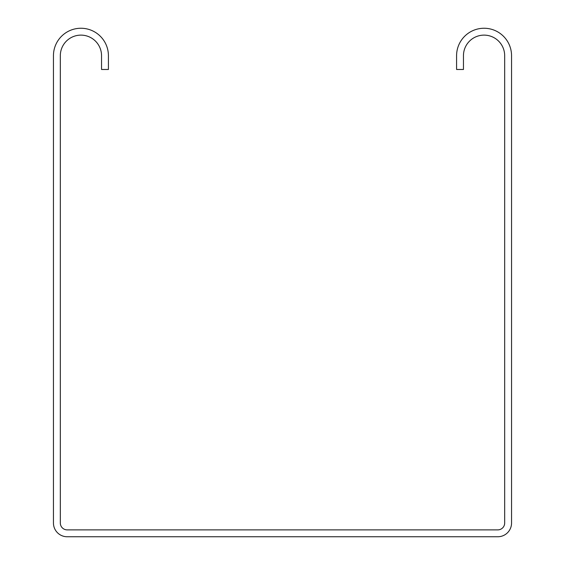 <?xml version="1.0" encoding="UTF-8"?>
<svg xmlns="http://www.w3.org/2000/svg" width="565" height="565" viewBox="0 0 565 565"><rect width="100%" height="100%" fill="white"/><g stroke="black" fill="none" stroke-linecap="round" stroke-linejoin="round"><path stroke-width="0.85" d="M53.449 55.737A27.487 27.487 0 0 1 80.929 28.25A27.487 27.487 0 0 1 108.416 55.737L108.416 69.481L101.545 69.481L101.545 55.737A20.615 20.615 0 0 0 80.929 35.122A20.615 20.615 0 0 0 60.321 55.737L60.321 523.006A6.872 6.872 0 0 0 67.193 529.878L497.807 529.878A6.872 6.872 0 0 0 504.679 523.006L504.679 55.737A20.615 20.615 0 0 0 484.071 35.122A20.615 20.615 0 0 0 463.455 55.737L463.455 69.481L456.584 69.481L456.584 55.737A27.487 27.487 0 0 1 484.071 28.25A27.487 27.487 0 0 1 511.551 55.737L511.551 523.006A13.744 13.744 0 0 1 497.807 536.75L67.193 536.75A13.744 13.744 0 0 1 53.449 523.006L53.449 55.737"/></g></svg>
